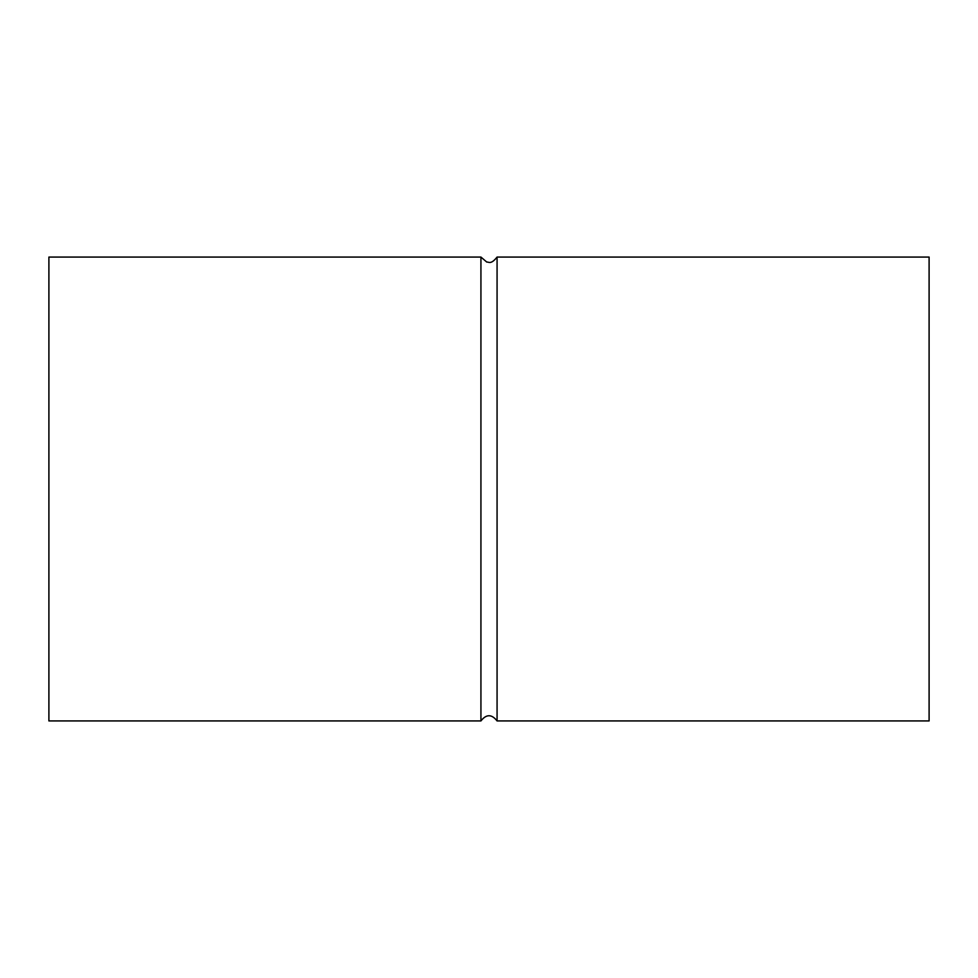 <?xml version="1.0" encoding="UTF-8"?>
<svg xmlns="http://www.w3.org/2000/svg" width="978" height="978" viewBox="0 0 978 978"><rect width="100%" height="100%" fill="white"/><g stroke="black" fill="none" stroke-linecap="round" stroke-linejoin="round"><path stroke-width="1.47" d="M480.931 720.933L480.931 257.067L486.775 262.067C488.853 261.774 490.797 264.965 497.068 257.067L497.068 720.933C491.689 714.013 486.31 714.013 480.931 720.933L48.9 720.933L48.9 257.067L480.931 257.067M497.068 720.933L929.1 720.933L929.1 257.067L497.068 257.067"/></g></svg>
